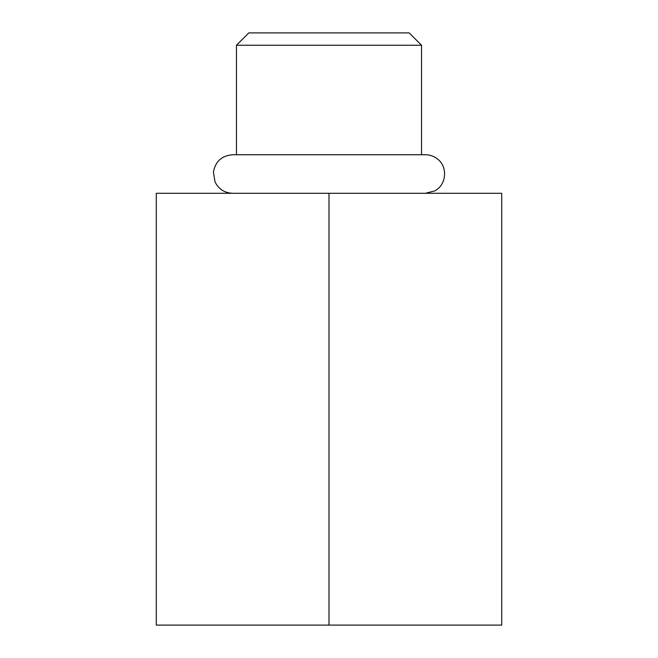 <?xml version="1.0" encoding="UTF-8"?>
<svg xmlns="http://www.w3.org/2000/svg" width="658" height="658" viewBox="0 0 658 658"><rect width="100%" height="100%" fill="white"/><g stroke="black" fill="none" stroke-linecap="round" stroke-linejoin="round"><path stroke-width="0.99" d="M329 193.287L156.275 193.287L156.275 625.1L501.725 625.1L501.725 193.287L329 193.287L329 625.1M236.469 154.737L236.469 45.237L421.531 45.237L421.531 154.737M236.469 45.237L248.806 32.9L409.194 32.9L421.531 45.237M232.611 193.287C224.477 192.934 218.596 189.109 214.985 181.805L213.431 172.133C215.372 161.432 221.771 155.633 232.611 154.737L425.389 154.737C429.764 154.77 433.696 156.111 437.175 158.759C448.106 166.499 446.626 185.038 434.609 190.943L425.389 193.287"/></g></svg>
